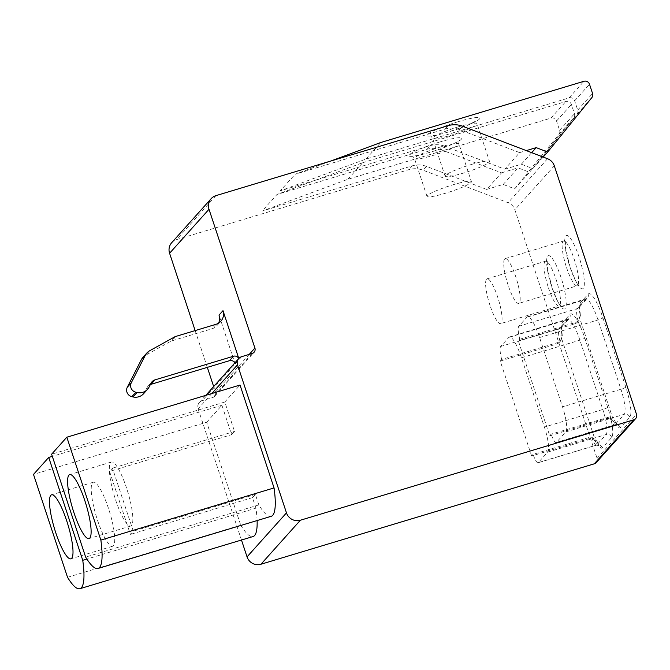 <?xml version="1.0" encoding="UTF-8"?>
<svg xmlns="http://www.w3.org/2000/svg" width="670" height="670" viewBox="0 0 670 670"><rect width="100%" height="100%" fill="white"/><g stroke="black" fill="none" stroke-linecap="round" stroke-linejoin="round"><path stroke-width="0.5" stroke-dasharray="3.35 2.51" d="M67.528 577.297L240.714 525.129L206.687 422.242L33.5 474.41M241.476 540.028L198.094 408.842A6.683 6.482 -138.1 0 1 202.265 400.652L212.7 397.511A4.456 4.322 41.9 0 0 215.489 392.059L213.663 386.54M206.687 422.242L221.912 405.258L231.627 434.654L109.562 471.429L130.399 534.417L133.297 531.184L112.46 468.188L109.562 471.429M240.714 525.129A64.638 13.551 -106.8 0 0 253.084 536.528M257.104 520.556A64.638 13.551 -106.8 0 0 255.932 508.145L86.891 559.065M271.199 516.31A64.638 13.551 -106.8 0 1 258.838 504.912L255.362 494.41L252.464 497.643L255.932 508.145M231.627 434.654L234.534 431.421L224.81 402.025L240.028 385.041M224.81 402.025L51.615 454.193M221.912 405.258L52.327 456.345M234.534 431.421L112.46 468.188M258.838 504.912L85.643 557.08M255.362 494.41L133.297 531.184M252.464 497.643L130.399 534.417M115.659 500.088A33.433 7.01 -106.8 0 0 130.742 526.034A33.433 7.01 -106.8 0 0 126.53 487.961A33.433 7.01 -106.8 0 0 111.455 462.015A33.433 7.01 -106.8 0 0 115.659 500.088M97.544 520.305A33.433 7.01 -106.8 0 0 112.627 546.251A33.433 7.01 -106.8 0 0 108.414 508.178A33.433 7.01 -106.8 0 0 93.339 482.232A33.433 7.01 -106.8 0 0 97.544 520.305M171.721 242.682A11.147 10.812 -138.1 0 1 176.545 239.626L408.826 169.652A22.286 21.616 -138.1 0 1 423.097 170.214L508.103 202.725A11.147 10.812 -138.1 0 1 514.87 209.794L597.079 458.355A4.456 4.322 -138.1 0 1 596.225 462.593M207.315 367.361L195.154 330.586M519.794 339.229L576.133 322.253L579.056 320.386L580.396 315.511L580.044 314.364L578.863 315.687L614.415 423.197L615.403 422.092L614.968 420.785L617.564 425.416L614.566 424.973A11.147 2.337 73.2 0 1 609.733 416.891L551.184 434.135L549.735 435.751L518.346 340.846L519.794 339.229A15.603 3.275 73.2 0 1 518.815 326.24L526.905 317.212A26.75 5.611 73.2 0 1 527.524 316.801A26.75 5.611 73.2 0 1 539.585 337.554L562.499 406.849A22.286 4.673 73.2 0 1 565.823 431.89L556.402 442.401A11.147 2.337 73.2 0 1 556.142 442.577A11.147 2.337 73.2 0 1 551.184 434.135M531.62 455.969L500.23 361.063L501.679 359.447L558.018 342.471L560.941 340.611L562.272 335.737L561.929 334.59L560.748 335.904L596.3 443.414A6.683 6.482 41.9 0 0 587.958 439.001L589.407 437.384L533.069 454.352L531.62 455.969L587.958 439.001M560.011 341.466A15.603 3.275 73.2 0 1 559.123 328.853L567.214 319.833A26.75 5.611 73.2 0 1 567.833 319.414A26.75 5.611 73.2 0 1 579.893 340.176L602.807 409.462A22.286 4.673 73.2 0 1 606.132 434.503L596.71 445.022A11.147 2.337 73.2 0 1 596.451 445.19A11.147 2.337 73.2 0 1 591.618 437.108L589.407 437.384M591.618 437.108L596.853 441.002L597.288 442.309L596.3 443.414M500.23 361.063L556.569 344.087A6.683 6.482 -138.1 0 0 560.748 335.904M501.679 359.447A15.603 3.275 73.2 0 1 500.699 346.457L508.79 337.429A26.75 5.611 73.2 0 1 509.401 337.018A26.75 5.611 73.2 0 1 521.469 357.772L544.383 427.066A22.286 4.673 73.2 0 1 547.7 452.108L538.286 462.618A11.147 2.337 73.2 0 1 538.027 462.794A11.147 2.337 73.2 0 1 533.069 454.352M549.735 435.751L606.074 418.784A6.683 6.482 -138.1 0 1 614.415 423.197M609.733 416.891L614.968 420.785M578.863 315.687A6.683 6.482 -138.1 0 1 574.684 323.87L518.346 340.846M508.145 285.244A23.4 4.908 73.2 0 1 505.205 258.595A23.4 4.908 73.2 0 1 515.758 276.752A23.4 4.908 73.2 0 1 518.706 303.409A23.4 4.908 73.2 0 1 508.145 285.244M490.03 305.47A23.4 4.908 73.2 0 1 487.082 278.812A23.4 4.908 73.2 0 1 497.643 296.978A23.4 4.908 73.2 0 1 500.582 323.627A23.4 4.908 73.2 0 1 490.03 305.47M486.663 189.417L503.212 184.434L514.694 188.831L558.881 134.402A4.456 4.322 41.9 0 0 559.601 130.323L556.535 121.036A4.456 4.322 41.9 0 0 550.975 118.096L347.864 179.284L262.154 211.058L412.234 165.85A22.286 21.616 41.9 0 1 426.505 166.411L486.663 189.417L501.52 172.843L441.363 149.837L444.62 146.194L504.778 169.2L519.635 152.618L459.478 129.612A22.286 21.616 41.9 0 0 445.207 129.05L295.127 174.259L330.796 161.035M444.62 146.194A22.286 21.616 41.9 0 0 430.349 145.633L280.269 190.841L295.127 174.259M441.363 149.837A22.286 21.616 41.9 0 0 427.091 149.268L277.012 194.476L262.154 211.058M519.635 152.618L526.31 150.608M238.771 358.525A4.456 4.322 -138.1 0 1 239.039 359.17L238.813 358.484M234.785 362.972A4.456 4.322 -138.1 0 1 235.053 363.626L219.006 315.109M218.546 323.175A11.147 10.812 -138.1 0 1 212.047 328.752L171.838 340.863A6.683 6.482 41.9 0 0 170.582 341.39L145.658 355.209A11.147 10.812 41.9 0 0 142.919 357.386M143.581 393.717A11.147 10.812 41.9 0 0 145.114 391.481L147.132 387.52A6.683 6.482 -138.1 0 1 150.365 384.547M347.864 179.284L362.721 162.701L277.012 194.476M514.694 188.831L529.551 172.249L573.738 117.82A4.456 4.322 41.9 0 0 574.458 113.741L571.393 104.461A4.456 4.322 41.9 0 0 565.823 101.513L362.721 162.701M503.212 184.434L518.061 167.86L529.551 172.249M501.52 172.843L518.061 167.86M453.012 184.778A23.4 2.906 -18.3 0 1 471.42 181.679A23.4 2.906 -18.3 0 1 445.399 193.27A23.4 2.906 -18.3 0 1 426.983 196.377A23.4 2.906 -18.3 0 1 453.012 184.778M504.778 169.2L521.327 164.217L532.817 168.614L576.996 114.176A4.456 4.322 41.9 0 0 577.724 110.106L574.651 100.818A4.456 4.322 41.9 0 0 569.09 97.879L365.979 159.058L280.269 190.841M521.327 164.217L531.678 152.668M532.817 168.614L543.169 157.056M365.979 159.058L380.836 142.484M471.127 164.56A23.4 2.906 -18.3 0 1 489.536 161.462A23.4 2.906 -18.3 0 1 463.514 173.053A23.4 2.906 -18.3 0 1 445.106 176.16A23.4 2.906 -18.3 0 1 471.127 164.56M211.804 393.541L198.094 408.842M241.694 356.658L202.265 400.652M597.079 458.355L636.5 414.361M554.299 165.8L514.87 209.794M580.044 314.364A20.058 4.204 73.2 0 1 580.027 303.183L588.109 294.155A31.205 6.541 73.2 0 1 602.908 317.89L625.822 387.176A26.75 5.611 73.2 0 1 629.808 417.226L620.386 427.745A15.603 3.275 73.2 0 1 615.403 422.092M570.019 267.196A27.864 5.846 -106.8 0 0 583.227 288.393A27.864 5.846 -106.8 0 0 579.081 257.087A27.864 5.846 -106.8 0 0 565.874 235.899A27.864 5.846 -106.8 0 0 570.019 267.196M551.904 287.413A27.864 5.846 -106.8 0 0 565.111 308.61A27.864 5.846 -106.8 0 0 560.966 277.305A27.864 5.846 -106.8 0 0 547.75 256.116A27.864 5.846 -106.8 0 0 551.904 287.413M561.929 334.59A20.058 4.204 73.2 0 1 561.904 323.401L569.994 314.372A31.205 6.541 73.2 0 1 584.793 338.107L607.707 407.402A26.75 5.611 73.2 0 1 611.693 437.451L602.271 447.962A15.603 3.275 73.2 0 1 597.288 442.309M602.271 447.962A4.456 4.322 -138.1 0 0 596.71 445.022L538.286 462.618M547.7 452.108L606.132 434.503A4.456 4.322 -138.1 0 1 611.693 437.451M607.707 407.402A4.456 0.553 161.7 0 1 602.807 409.462L544.383 427.066M521.469 357.772L579.893 340.176A4.456 0.553 161.7 0 0 584.793 338.107M500.699 346.457L559.123 328.853A4.456 4.322 41.9 0 0 561.058 327.63L569.14 318.602A4.456 4.322 41.9 0 1 567.214 319.833L508.79 337.429M509.401 337.018L569.14 318.602A4.456 4.322 41.9 0 0 569.994 314.372M562.272 335.737L561.519 326.893L561.058 327.63A4.456 4.322 41.9 0 0 561.904 323.401M558.018 342.471L556.569 344.087M606.074 418.784L607.523 417.159M578.126 321.24A15.603 3.275 73.2 0 1 577.239 308.635L585.329 299.607A26.75 5.611 73.2 0 1 585.948 299.197A26.75 5.611 73.2 0 1 598.009 319.959L620.923 389.245A22.286 4.673 73.2 0 1 624.247 414.286L614.826 424.805A11.147 2.337 73.2 0 1 614.566 424.973L556.142 442.577M556.402 442.401L614.826 424.805A4.456 4.322 -138.1 0 1 620.386 427.745M565.823 431.89L624.247 414.286A4.456 4.322 -138.1 0 1 629.808 417.226M625.822 387.176A4.456 0.553 161.7 0 1 620.923 389.245L562.499 406.849M539.585 337.554L598.009 319.959A4.456 0.553 161.7 0 0 602.908 317.89M518.815 326.24L577.239 308.635A4.456 4.322 41.9 0 0 579.173 307.413L587.263 298.385A4.456 4.322 41.9 0 1 585.329 299.607L526.905 317.212M527.524 316.801L587.263 298.385A4.456 4.322 41.9 0 0 588.109 294.155M580.388 315.511L579.642 306.676L579.173 307.413A4.456 4.322 41.9 0 0 580.027 303.183M576.133 322.253L574.684 323.87M566.569 267.648A23.4 4.908 -106.8 0 0 577.13 285.805A23.4 4.908 -106.8 0 0 574.182 259.156A23.4 4.908 -106.8 0 0 563.629 240.991A23.4 4.908 -106.8 0 0 566.569 267.648M548.454 287.866A23.4 4.908 -106.8 0 0 559.006 306.031A23.4 4.908 -106.8 0 0 556.067 279.373A23.4 4.908 -106.8 0 0 545.514 261.208A23.4 4.908 -106.8 0 0 548.454 287.866M547.524 158.723L508.103 202.725M426.505 166.411L423.097 170.214M459.478 129.612L462.526 126.22M445.207 129.05L448.247 125.65M427.091 149.268L430.349 145.633M412.234 165.85L408.826 169.652M215.966 195.623L176.545 239.626M249.24 354.388L215.489 392.059M235.053 363.626L239.039 359.17M252.121 353.517L212.7 397.511M216.033 324.297L212.047 328.752M175.825 336.415L171.838 340.863M174.569 336.943L170.582 341.39M149.645 350.762L145.658 355.209M149.1 387.026L145.114 391.481M151.119 383.072L147.132 387.52M550.975 118.096L565.823 101.513M439.847 141.981A27.864 3.459 161.7 0 0 409.236 154.887A27.864 3.459 161.7 0 0 430.785 152.09A27.864 3.459 161.7 0 0 461.395 139.176A27.864 3.459 161.7 0 0 439.847 141.981M556.535 121.036L571.393 104.461M559.601 130.323L574.458 113.741M558.881 134.402L573.738 117.82M440.508 146.981A23.4 2.906 161.7 0 0 414.487 158.581A23.4 2.906 161.7 0 0 432.895 155.474A23.4 2.906 161.7 0 0 458.925 143.883A23.4 2.906 161.7 0 0 440.508 146.981M576.996 114.176L591.853 97.602M577.724 110.106L592.573 93.524M574.651 100.818L589.508 84.244M569.09 97.879L583.947 81.296M457.962 121.756A27.864 3.459 161.7 0 0 427.351 134.67A27.864 3.459 161.7 0 0 448.9 131.864A27.864 3.459 161.7 0 0 479.519 118.959A27.864 3.459 161.7 0 0 457.962 121.756M458.623 126.764A23.4 2.906 161.7 0 0 432.602 138.363A23.4 2.906 161.7 0 0 451.019 135.256A23.4 2.906 161.7 0 0 477.04 123.665A23.4 2.906 161.7 0 0 458.623 126.764M130.742 526.034L89.01 538.605M111.455 462.015L69.722 474.586M112.627 546.251L70.894 558.822M93.339 482.232L51.607 494.803M199.375 402.494L205.765 395.359M596.853 441.002L599.449 445.634L596.451 445.19L538.027 462.794M560.941 340.611L559.467 342.253M579.056 320.386L577.582 322.036M505.205 258.595L563.629 240.991L565.321 239.684L565.589 248.813L570.078 267.054C574.483 278.67 577.255 284.675 578.419 285.068L579.265 285.964L577.13 285.805L518.706 303.409M487.082 278.812L545.514 261.208L547.206 259.901L547.474 269.03L551.963 287.271C556.36 298.887 559.14 304.892 560.296 305.294L561.142 306.182L559.006 306.031L500.582 323.627M214.634 396.288L254.056 352.294M216.871 325.687L220.857 321.24M148.053 386.18L152.04 381.724M426.983 196.377L414.487 158.581C413.214 156.654 412.368 155.834 411.933 156.102L412.954 156.093C416.439 155.867 422.418 154.51 430.885 152.015C441.446 148.765 449.871 145.558 456.144 142.409L459.494 140.373C458.975 140.449 458.782 141.621 458.925 143.883L471.42 181.679M445.106 176.16L432.602 138.363C431.329 136.437 430.483 135.608 430.048 135.884L431.078 135.876C434.554 135.65 440.533 134.285 449.009 131.797L467.752 125.164L477.609 120.156C477.09 120.232 476.906 121.404 477.04 123.665L489.536 161.462"/><path stroke-width="1" d="M52.327 456.345L48.717 457.426L33.5 474.41L67.528 577.297A64.638 13.551 73.2 0 0 79.889 588.704A64.638 13.551 73.2 0 0 82.745 560.313L86.891 559.065M237.515 364.84L286.475 512.877A11.147 10.812 41.9 0 0 300.378 520.23L633.719 419.822A4.456 4.322 41.9 0 0 636.5 414.361L554.299 165.8A11.147 10.812 41.9 0 0 547.524 158.723L462.526 126.22A22.286 21.616 41.9 0 0 448.247 125.65L215.966 195.623A11.147 10.812 41.9 0 0 209.007 209.266L254.91 348.057A4.456 4.322 -138.1 0 1 252.121 353.517L241.694 356.658A6.683 6.482 41.9 0 0 237.515 364.84L211.804 393.541M635.646 418.591L596.225 462.593A4.456 4.322 -138.1 0 1 594.29 463.816L260.957 564.232A11.147 10.812 -138.1 0 1 247.046 556.87L241.476 540.028M79.889 588.704L253.084 536.528A64.638 13.551 -106.8 0 0 257.104 520.556M66.832 437.208L51.615 454.193L85.643 557.08A64.638 13.551 -106.8 0 0 98.004 568.487L271.199 516.31A64.638 13.551 -106.8 0 0 274.055 487.928L100.86 540.095L66.832 437.208L240.028 385.041L274.055 487.928M48.717 457.426L82.745 560.313M98.004 568.487A64.638 13.551 -106.8 0 0 100.86 540.095M73.926 512.659A33.433 7.01 -106.8 0 0 89.01 538.605A33.433 7.01 -106.8 0 0 84.797 500.532A33.433 7.01 -106.8 0 0 69.722 474.586A33.433 7.01 -106.8 0 0 73.926 512.659M55.811 532.876A33.433 7.01 -106.8 0 0 70.894 558.822A33.433 7.01 -106.8 0 0 66.682 520.749A33.433 7.01 -106.8 0 0 51.607 494.803A33.433 7.01 -106.8 0 0 55.811 532.876M195.154 330.586L169.585 253.26A11.147 10.812 -138.1 0 1 171.721 242.682L211.142 198.689M213.663 386.54L207.315 367.361M526.31 150.608L536.184 147.635L547.675 152.031L591.853 97.602A4.456 4.322 41.9 0 0 592.573 93.524L589.508 84.244A4.456 4.322 41.9 0 0 583.947 81.296L380.836 142.484L330.796 161.035M205.765 395.359L238.796 358.5L222.993 310.662A11.147 10.812 -138.1 0 1 216.033 324.297L175.825 336.415A6.683 6.482 41.9 0 0 174.569 336.943L149.645 350.762A11.147 10.812 41.9 0 0 145.373 355.175L131.286 382.779A6.616 6.415 41.9 0 0 135.817 392.201L137.057 392.494A11.147 10.812 41.9 0 0 149.1 387.026L151.119 383.072A6.683 6.482 -138.1 0 1 154.938 379.89L233.478 356.231A4.456 4.322 -138.1 0 1 238.771 358.525M150.365 384.547A6.683 6.482 -138.1 0 1 150.951 384.337L229.492 360.678A4.456 4.322 -138.1 0 1 234.785 362.972M222.993 310.662L219.006 315.109A11.147 10.812 -138.1 0 1 218.546 323.175M146.906 352.939L142.919 357.386A11.147 10.812 41.9 0 0 141.387 359.623L127.3 387.227A6.616 6.415 41.9 0 0 131.831 396.648L133.07 396.942A11.147 10.812 41.9 0 0 143.581 393.717L147.567 389.262M531.678 152.668L536.184 147.635M543.169 157.056L547.675 152.031M286.475 512.877L247.046 556.87M633.719 419.822L594.29 463.816M209.007 209.266L169.585 253.26M254.91 348.057L249.24 354.388M233.478 356.231L229.492 360.678M145.373 355.175L141.387 359.623M131.286 382.779L127.3 387.227M135.817 392.201L131.831 396.648M137.057 392.494L133.07 396.942M154.938 379.89L150.951 384.337M300.378 520.23L260.957 564.232"/></g></svg>
